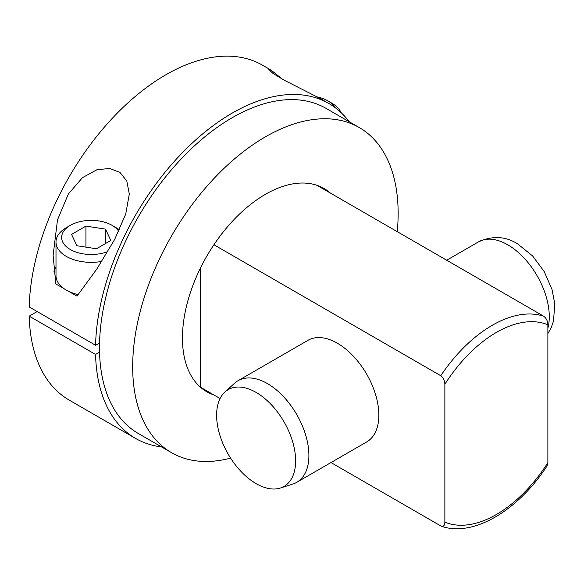 <?xml version="1.0" encoding="UTF-8"?>
<svg xmlns="http://www.w3.org/2000/svg" width="584" height="584" viewBox="0 0 584 584"><rect width="100%" height="100%" fill="white"/><g stroke="black" fill="none" stroke-linecap="round" stroke-linejoin="round"><path stroke-width="0.88" d="M440.759 525.921L441.416 526.228C473.237 537.572 518.461 510.219 547.113 465.828L547.872 462.667L547.872 324.799C547.748 321.142 546.383 318.295 543.762 316.258A117.326 67.737 120 0 0 440.759 375.724C443.38 377.76 444.752 380.607 444.869 384.265L444.869 522.14C444.745 525.651 443.38 526.914 440.759 525.921L330.997 462.557M220.088 398.522L213.912 394.959A117.326 67.737 -60 0 1 206.751 391.725A117.326 67.737 -60 0 1 213.912 244.754A117.326 67.737 -60 0 1 316.915 185.289A117.326 67.737 -60 0 1 324.076 188.515A117.326 67.737 -60 0 1 330.449 193.1M440.759 375.724L213.912 244.754M543.762 316.258L316.915 185.289M349.247 121.771A193.348 111.632 120 0 0 328.901 103.521L320.236 98.513L284.532 80.38L273.108 73.518L268.786 69.496L271.202 70.204L262.53 65.204A193.348 111.632 120 0 0 115.384 115.07A193.348 111.632 120 0 0 29.2 306.95L95.564 345.268L99.55 342.969A187.719 108.376 120 0 0 99.492 347.597A187.719 108.376 120 0 0 99.55 352.159L95.564 354.459A193.348 111.632 120 0 0 135.554 438.409A193.348 111.632 120 0 0 161.534 446.906M37.164 311.549L29.2 316.141L95.564 354.459M99.55 352.159A187.719 108.376 120 0 0 138.371 433.532L171.557 452.688A187.719 108.376 120 0 0 230.607 458.126M397.259 231.68A187.719 108.376 120 0 0 398.149 213.488A187.719 108.376 120 0 0 359.269 127.553L326.084 108.398A187.719 108.376 120 0 0 183.274 156.76A187.719 108.376 120 0 0 99.55 342.969M328.901 103.521A193.348 111.632 120 0 0 181.755 153.388A193.348 111.632 120 0 0 95.564 345.268M359.269 127.553A187.719 108.376 120 0 0 214.613 177.843A187.719 108.376 120 0 0 132.678 366.759A187.719 108.376 120 0 0 171.557 452.688M200.487 387.243A117.326 67.737 120 0 0 200.633 387.294L213.912 394.959M200.633 267.669L200.633 387.294M280.349 488.041L292.861 484.041A58.677 33.879 -120 0 0 296.752 482.326L366.694 441.942A58.677 33.879 -120 0 0 375.687 394.923A58.677 33.879 -120 0 0 337.355 343.217A58.677 33.879 -120 0 0 308.016 340.304L238.075 380.688A58.677 33.879 -120 0 0 234.644 383.199L224.92 392.032A55.867 32.251 -120 0 0 220.642 437.599A55.867 32.251 -120 0 0 256.12 483.64A55.867 32.251 -120 0 0 280.349 488.041A55.867 32.251 -120 0 0 293.489 444.811A55.867 32.251 -120 0 0 256.12 392.411A55.867 32.251 -120 0 0 224.92 392.032M296.752 482.326A58.677 33.879 -120 0 0 305.746 435.306A58.677 33.879 -120 0 0 267.414 383.593A58.677 33.879 -120 0 0 238.075 380.688M271.202 70.204L282.335 79.183M55.838 283.955L64.116 288.737A35.193 20.323 0 0 0 66.306 290.124A35.193 20.323 0 0 0 68.715 291.387L76.993 296.168L96.769 269.122L114.654 239.462L125.742 214.007L129.305 194.027L126.794 180.996L119.975 172.441L109.734 168.469L96.922 169.732L82.505 177.624L68.357 194.012L57.502 219.861L53.115 255.332L55.838 283.955M29.2 316.141A193.348 111.632 120 0 0 69.189 400.091L135.554 438.409M68.715 291.387A35.193 20.323 0 0 0 78.285 294.657M118.771 231.286A29.565 17.067 0 0 0 112.099 225.366A29.565 17.067 0 0 0 70.292 225.366L66.306 227.665A35.193 20.323 0 0 0 55.998 242.031L55.998 275.75A35.193 20.323 0 0 0 64.116 288.737M55.998 267.319A38.106 22.002 0 0 0 53.896 271.253M55.998 242.031A35.193 20.323 0 0 0 66.306 256.405A35.193 20.323 0 0 0 101.777 261.413M119.428 229.899A35.193 20.323 0 0 0 116.085 227.665L112.099 225.366L116.085 227.665M341.027 112.551A35.193 20.323 0 0 0 331.778 103.134L327.799 100.835A29.565 17.067 0 0 0 317.492 96.966M70.292 225.366A29.565 17.067 0 0 0 70.292 249.507A29.565 17.067 0 0 0 107.85 251.536M110.821 240.469L105.565 229.14L85.936 226.103L71.569 234.396L76.825 245.733L96.455 248.769L110.821 240.469M334.902 107.441A29.565 17.067 0 0 0 327.799 100.835L331.778 103.134M105.565 229.14L105.565 243.506M85.936 226.103L85.936 247.142M446.716 260.23L478.449 241.907A58.677 33.879 60 0 1 507.788 244.813A58.677 33.879 60 0 1 547.872 328.244M444.869 522.14A111.5 64.379 120 0 0 547.872 462.667M547.872 324.799A111.5 64.379 120 0 0 444.869 384.265M478.449 241.907C492.487 235.549 505.518 236.191 517.548 243.849L532.579 255.909L544.295 271.699L552.026 289.525L554.8 303.906L553.486 321.142L551.135 327.821L547.872 333.588"/></g></svg>
